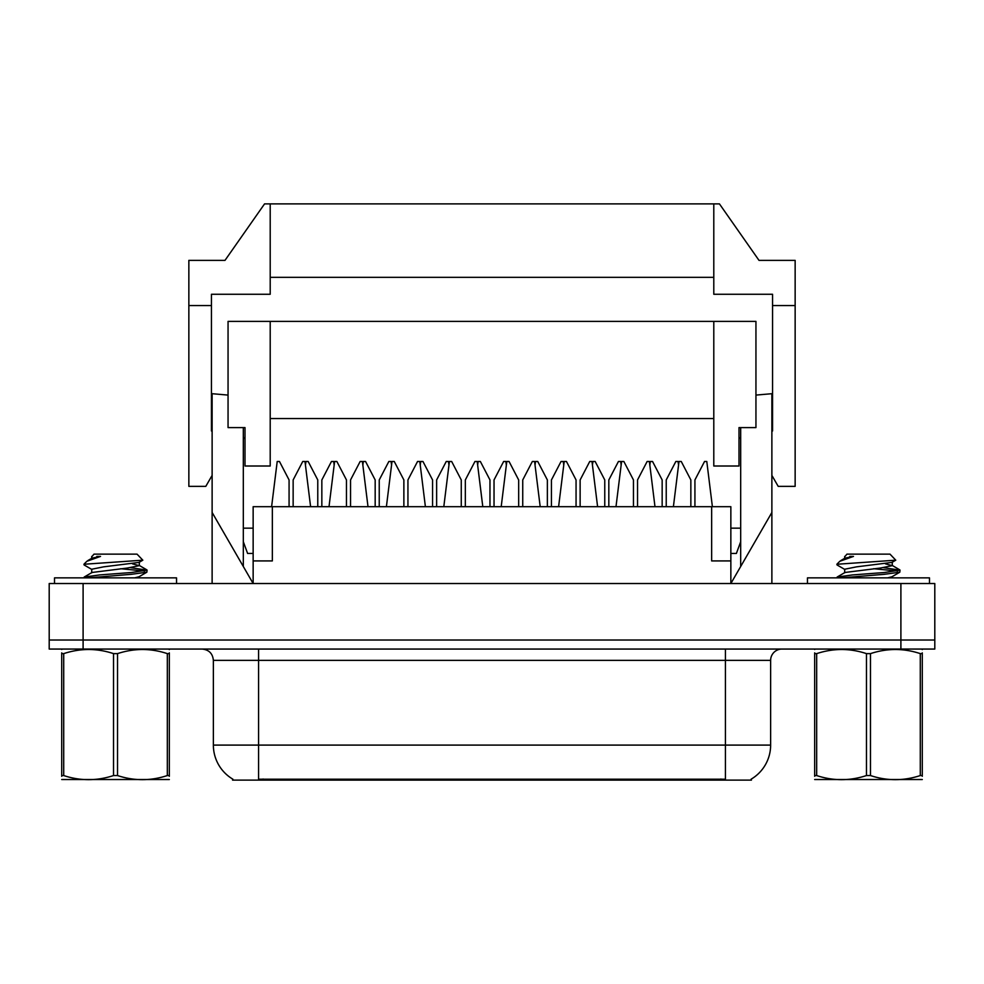 <?xml version="1.0" encoding="UTF-8"?>
<svg xmlns="http://www.w3.org/2000/svg" width="984" height="984" viewBox="0 0 984 984"><rect width="100%" height="100%" fill="white"/><g stroke="black" fill="none" stroke-linecap="round" stroke-linejoin="round"><path stroke-width="1.48" d="M751.419 779.008L751.419 780.115L232.581 780.115L232.581 779.008M228.054 395.088L212.126 393.698L212.126 512.479L253.146 583.524L253.146 506.686L730.854 506.686L730.854 583.524L771.874 512.479L771.874 583.524M272.347 506.686L272.347 560.917L253.146 560.917M711.653 506.686L711.653 560.917L730.854 560.917M83.099 583.524L49.2 583.524L49.2 640.018L83.099 640.018L49.2 640.018L49.2 649.059L83.099 649.059L83.099 640.018L900.901 640.018L83.099 640.018L83.099 583.524L900.901 583.524L900.901 640.018L934.8 640.018L900.901 640.018L900.901 649.059L83.099 649.059M934.8 602.725L934.8 640.018L934.8 583.524L900.901 583.524M740.681 427.597L740.681 566.489M755.946 395.088L771.874 393.698L771.874 512.479M243.319 427.597L243.319 566.489M212.126 512.479L212.126 583.524M253.146 528.15L243.319 528.15M243.319 541.729L247.611 553.463L253.146 553.463M740.681 541.729L736.389 553.463L730.854 553.463M740.681 528.15L730.854 528.15M738.996 427.597L738.996 466.01L713.794 466.01L713.794 321.387L755.946 321.387L755.946 427.597L738.996 427.597L738.996 434.374M270.206 321.387L270.206 466.01L245.004 466.01L245.004 427.597L228.054 427.597L228.054 321.387L713.794 321.387M245.004 434.374L245.004 427.597M270.206 418.557L713.794 418.557M243.319 437.203L245.004 438.901M738.996 438.901L740.681 437.203M771.874 430.992L772.551 430.992L772.551 294.265L713.794 294.265L713.794 203.885L264.561 203.885L224.992 260.379L188.854 260.379L188.854 305.569L211.449 305.569L211.449 294.265L270.206 294.265L270.206 203.885M212.126 430.992L211.449 430.992L211.449 305.569M771.874 475.395L778.196 486.354L795.146 486.354L795.146 305.569L772.551 305.569M795.146 305.569L795.146 260.379L759.008 260.379L719.439 203.885L713.794 203.885M270.206 277.328L713.794 277.328M212.126 475.395L205.804 486.354L188.854 486.354L188.854 305.569M232.913 779.205A39.544 39.544 0 0 1 213.368 745.097L258.571 745.097L258.571 779.205L725.429 779.205L725.429 745.097L770.632 745.097L770.632 660.35A11.304 11.304 0 0 1 781.923 649.059M213.368 745.097L213.368 660.35C212.704 653.487 208.94 649.723 202.077 649.059M751.087 779.205A39.544 39.544 0 0 0 770.632 745.097M934.8 640.018L934.8 649.059L900.901 649.059M494.029 506.686L494.029 479.946L503.636 461.496L505.899 461.496L506.354 465.137M477.646 465.137L478.101 461.496L480.364 461.496L489.971 479.946L489.971 506.686M522.738 506.686L522.738 479.946L532.332 461.496L534.595 461.496L540.191 506.686M501.2 506.686L506.797 461.496L509.06 461.496L518.666 479.946L518.666 506.686M465.334 506.686L465.334 479.946L474.94 461.496L477.203 461.496L482.8 506.686M443.809 506.686L449.405 461.496L451.668 461.496L461.262 479.946L461.262 506.686M436.638 506.686L436.638 479.946L446.244 461.496L448.495 461.496L448.95 465.137M420.254 465.137L420.709 461.496L422.96 461.496L432.566 479.946L432.566 506.686M551.434 506.686L551.434 479.946L561.04 461.496L563.291 461.496L563.746 465.137M535.05 465.137L535.505 461.496L537.756 461.496L547.362 479.946L547.362 506.686M379.234 506.686L379.234 479.946L388.84 461.496L391.103 461.496L391.558 465.137M362.85 465.137L363.305 461.496L365.568 461.496L375.175 479.946L375.175 506.686M608.825 506.686L608.825 479.946L618.432 461.496L620.695 461.496L621.15 465.137M592.442 465.137L592.897 461.496L595.16 461.496L604.766 479.946L604.766 506.686M666.229 506.686L666.229 479.946L675.836 461.496L678.087 461.496L678.542 465.137M649.846 465.137L650.301 461.496L652.552 461.496L662.158 479.946L662.158 506.686M321.842 506.686L321.842 479.946L331.448 461.496L333.699 461.496L334.154 465.137M305.458 465.137L305.913 461.496L308.164 461.496L317.771 479.946L317.771 506.686M580.13 506.686L580.13 479.946L589.736 461.496L591.999 461.496L597.596 506.686M558.604 506.686L564.201 461.496L566.464 461.496L576.058 479.946L576.058 506.686M407.942 506.686L407.942 479.946L417.536 461.496L419.799 461.496L425.396 506.686M386.404 506.686L392.001 461.496L394.264 461.496L403.871 479.946L403.871 506.686M637.534 506.686L637.534 479.946L647.128 461.496L649.391 461.496L654.987 506.686M615.996 506.686L621.593 461.496L623.856 461.496L633.462 479.946L633.462 506.686M350.538 506.686L350.538 479.946L360.144 461.496L362.407 461.496L368.004 506.686M329.013 506.686L334.609 461.496L336.872 461.496L346.466 479.946L346.466 506.686M694.925 506.686L694.925 479.946L704.532 461.496L706.795 461.496L712.391 506.686M673.4 506.686L678.997 461.496L681.26 461.496L690.854 479.946L690.854 506.686M293.146 506.686L293.146 479.946L302.74 461.496L305.003 461.496L310.6 506.686M271.609 506.686L277.205 461.496L279.468 461.496L289.075 479.946L289.075 506.686M54.514 583.524L54.514 577.866L176.542 577.866L176.542 583.524M169.334 779.525L61.709 779.525M169.334 776.29L169.334 775.552C169.334 781.025 169.334 781.025 169.334 775.552L167.329 775.552L167.329 653.622C150.798 648.149 134.193 648.149 117.526 653.622L113.529 653.622C96.985 648.149 80.38 648.149 63.714 653.622L61.709 653.622C61.709 648.149 61.709 648.149 61.709 653.622L61.709 652.884M117.526 653.622L117.526 775.552C134.058 781.025 150.663 781.025 167.329 775.552M117.526 775.552L113.529 775.552L113.529 653.622M169.334 652.884L169.334 653.622C169.334 648.149 169.334 648.149 169.334 653.622L167.329 653.622M169.334 649.575L168.633 649.059M83.96 577.866L84.181 577.054L99.741 574.914L131.303 572.528L147.096 570.13L130.614 567.682M88.4 577.866L131.303 574.312L146.862 572.184L147.096 570.13M144.623 571.028L120.614 568.727M92.029 569.576L84.181 565L84.981 564.189L83.96 564.755M84.981 564.189L142.828 560.179L137.047 554.14L93.997 554.14L92.065 556.415M86.863 561.274L100.528 556.415L96.813 556.415M169.334 653.622L169.334 775.552M63.714 653.622L63.714 775.552L61.709 775.552L61.709 653.622M63.714 775.552C80.245 781.025 96.85 781.025 113.529 775.552M61.709 775.552C61.709 781.025 61.709 781.025 61.709 775.552L61.709 776.29M134.685 577.866L139.015 576.759L146.862 572.184M91.721 572.823L91.721 569.232L103.627 566.846L139.015 562.405L142.828 560.179M84.181 577.054L92.029 572.479L127.428 568.039L139.322 565.652L132.508 563.857M87.822 560.585L92.029 558.125L100.528 556.415M922.291 779.525L814.666 779.525M922.291 776.29L922.291 775.552C922.291 781.025 922.291 781.025 922.291 775.552L920.286 775.552L920.286 653.622C903.755 648.149 887.15 648.149 870.471 653.622L866.474 653.622C849.942 648.149 833.337 648.149 816.671 653.622L814.666 653.622C814.666 648.149 814.666 648.149 814.666 653.622L814.666 652.884M870.471 653.622L870.471 775.552C887.014 781.025 903.619 781.025 920.286 775.552M870.471 775.552L866.474 775.552L866.474 653.622M922.291 652.884L922.291 653.622C922.291 648.149 922.291 648.149 922.291 653.622L920.286 653.622M922.291 649.575L921.577 649.059M836.904 577.866L837.138 577.054L852.697 574.914L884.259 572.528L900.04 570.13L883.558 567.682M841.357 577.866L884.259 574.312L899.819 572.184L900.04 570.13M897.58 571.028L873.571 568.727M844.985 569.576L837.138 565L837.938 564.189L836.904 564.755M837.938 564.189L895.772 560.179L890.003 554.14L846.953 554.14L845.022 556.415M839.819 561.274L853.485 556.415L849.77 556.415M922.291 653.622L922.291 775.552M816.671 653.622L816.671 775.552L814.666 775.552L814.666 653.622M816.671 775.552C833.202 781.025 849.807 781.025 866.474 775.552M814.666 775.552C814.666 781.025 814.666 781.025 814.666 775.552L814.666 776.29M887.642 577.866L891.971 576.759L899.819 572.184M844.678 572.823L844.678 569.232L856.572 566.846L891.971 562.405L895.772 560.179M837.138 577.054L844.985 572.479L880.372 568.039L892.279 565.652L885.465 563.857M840.779 560.585L844.985 558.125L853.485 556.415M807.458 583.524L807.458 577.866L929.486 577.866L929.486 583.524M720.915 780.115L720.915 779.008M263.085 780.115L263.085 779.008M725.429 649.059L725.429 660.35L213.368 660.35M770.632 660.35L725.429 660.35L725.429 745.097L258.571 745.097L258.571 649.059M86.863 561.286L83.96 564.189M62.422 649.059L61.709 649.465M91.721 556.415L91.721 558.469M139.322 576.575L139.322 577.866M139.322 562.061L139.322 565.652M139.015 565.296L146.862 569.871M839.819 561.286L836.904 564.189M815.367 649.059L814.666 649.465M844.678 556.415L844.678 558.469M892.279 576.575L892.279 577.866M892.279 562.061L892.279 565.652M891.971 565.296L899.819 569.871"/></g></svg>
